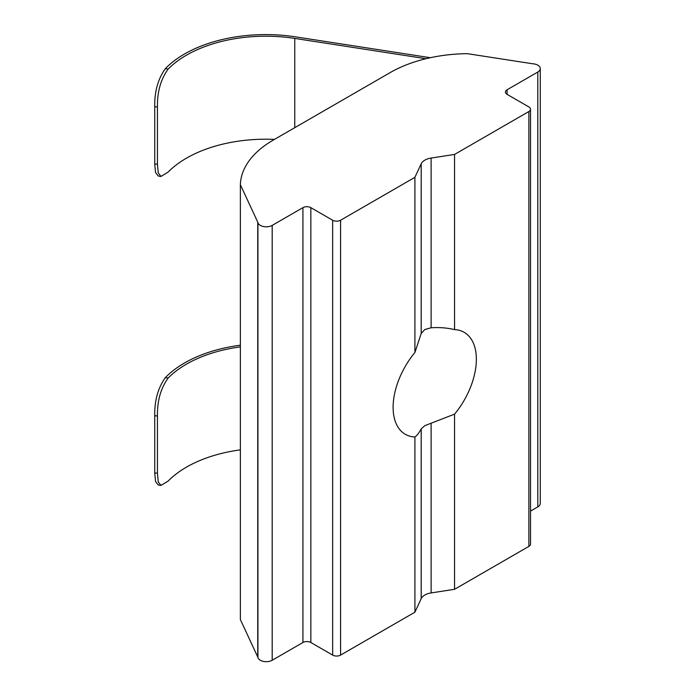 <?xml version="1.0" encoding="UTF-8"?>
<svg xmlns="http://www.w3.org/2000/svg" width="695" height="695" viewBox="0 0 695 695"><rect width="100%" height="100%" fill="white"/><g stroke="black" fill="none" stroke-linecap="round" stroke-linejoin="round"><path stroke-width="1.04" d="M260.304 660.25A8.409 4.856 0 0 0 272.197 660.25L302.924 642.51A5.603 3.24 180 0 1 310.847 642.51L332.653 655.098A5.603 3.24 0 0 0 340.585 655.098L414.915 612.191L421.196 598.647A14.013 8.088 180 0 1 431.108 592.931L454.556 589.299L528.886 546.383A5.603 3.24 0 0 0 530.528 544.098L530.528 109.237A5.603 3.24 0 0 0 528.886 106.943L507.081 94.355A5.603 3.24 180 0 1 505.439 92.07A5.603 3.24 180 0 1 507.081 89.777L537.8 72.045A8.409 4.856 0 0 0 540.267 68.605A8.409 4.856 0 0 0 537.8 65.174A8.409 4.856 0 0 0 532.691 63.775L467.318 53.663A112.121 64.731 0 0 0 390.138 72.61L273.187 140.129A112.121 64.731 0 0 0 240.366 184.696L240.366 619.558L257.741 656.984A8.409 4.856 180 0 1 257.932 657.531A8.409 4.856 0 0 0 260.304 660.25M240.366 184.696L257.741 222.122A8.409 4.856 180 0 1 257.932 222.661A8.409 4.856 0 0 0 260.304 225.388A8.409 4.856 0 0 0 272.197 225.388L302.924 207.649A5.603 3.24 180 0 1 310.847 207.649L332.653 220.237A5.603 3.24 0 0 0 340.585 220.237L414.915 177.321L414.915 352.487L421.196 333.496L424.819 329.526L431.108 327.771C439.388 327.232 447.206 327.84 454.556 329.604A58.867 33.986 120 0 1 464.164 332.332A58.867 33.986 120 0 1 454.556 414.133L424.819 425.653L421.196 428.937C418.972 432.985 416.878 435.678 414.915 437.016L414.915 612.191M154.733 106.656C154.481 91.566 158.017 78.9 165.34 68.657L168.138 69.092C160.745 79.282 157.174 91.94 157.444 107.073L154.733 106.656L154.733 163.881L157.444 164.298L158.269 172.968L160.979 176.452L168.138 172.082A112.121 64.731 180 0 1 274.464 139.4M430.344 57.711L295.488 36.852A114.927 66.355 0 0 0 165.34 68.657M158.26 176.026L155.558 172.56L154.733 163.881M157.444 107.073L157.444 164.298M168.138 69.092A112.121 64.731 180 0 1 294.767 38.416L425.974 58.71M414.915 177.321L421.196 163.785A14.013 8.088 180 0 1 431.108 158.06L454.556 154.438L454.556 329.604M454.556 414.133L454.556 589.299M414.915 352.487A58.867 33.986 120 0 0 405.298 434.288A58.867 33.986 120 0 0 414.915 437.016M454.556 154.438L528.886 111.521A5.603 3.24 0 0 0 530.528 109.237M530.528 511.103L537.8 506.907A8.409 4.856 0 0 0 540.267 503.475L540.267 68.605M160.979 485.431L158.26 485.014L155.558 481.539L154.733 472.861L157.444 473.278L158.269 481.956L160.979 485.431L168.138 481.062A112.121 64.731 180 0 1 240.366 449.865M240.366 346.875A112.121 64.731 -0 0 0 168.138 378.071C160.745 388.262 157.174 400.928 157.444 416.062L154.733 415.636L154.733 472.861M154.733 415.636C154.481 400.546 158.017 387.88 165.34 377.637A114.927 66.355 180 0 1 240.366 345.207M157.444 416.062L157.444 473.278M272.197 225.388L272.197 660.25M294.767 38.416L294.767 127.672M421.196 163.785L421.196 333.496M431.108 423.22L431.108 592.931M421.196 428.937L421.196 598.647M257.741 222.122L257.741 656.984M257.932 222.661L257.932 657.531M302.924 207.649L302.924 642.51M310.847 207.649L310.847 642.51M332.653 220.237L332.653 655.098M340.585 220.237L340.585 655.098M431.108 158.06L431.108 327.771M528.886 111.521L528.886 546.383M507.081 89.777L507.081 94.355M537.8 72.045L537.8 506.907M165.34 377.637L168.138 378.071M160.979 176.452L158.26 176.035"/></g></svg>
